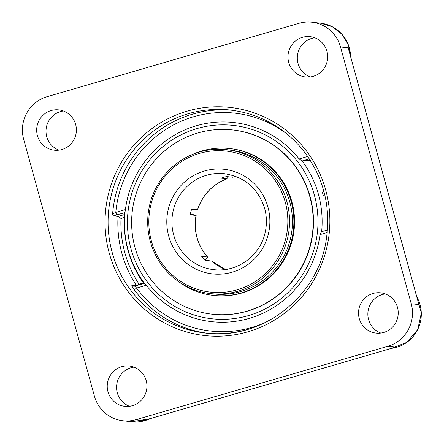 <?xml version="1.0" encoding="UTF-8"?>
<svg xmlns="http://www.w3.org/2000/svg" width="444" height="444" viewBox="0 0 444 444"><rect width="100%" height="100%" fill="white"/><g stroke="black" fill="none" stroke-linecap="round" stroke-linejoin="round"><path stroke-width="0.67" d="M417.543 299.683L418.892 304.595L417.787 300.41M349.434 52.248L348.168 47.819L349.556 52.875M393.911 347.635L393.573 347.724M135.975 419.685A34.432 33.716 96.5 0 1 122.977 420.795A34.432 33.716 96.5 0 1 94.394 396.048L23.665 139.272A34.432 33.716 96.5 0 1 47.02 96.714L298.929 23.316A34.432 33.716 96.5 0 1 311.932 22.2A34.432 33.716 96.5 0 1 340.515 46.953L348.168 47.819L418.892 304.595L411.244 303.724A34.432 33.716 96.5 0 1 387.889 346.281L395.543 347.153L143.628 420.551L135.975 419.685L387.889 346.281M125.419 209.574L115.806 212.371L112.615 214.008L113.264 215.889L124.903 212.609L125.419 209.574A100.172 98.091 96.5 0 1 196.187 125.807A100.172 98.091 96.5 0 1 299.156 158.952L302.075 160.983L309.346 158.863M139.244 284.815A2.575 0.483 73.8 0 0 139.1 284.227A109.618 107.343 96.5 0 1 120.984 218.459L118.037 216.433L113.264 215.889M124.592 214.524L118.037 216.433A112.193 109.862 -83.5 0 0 136.486 285.614L131.979 285.098C131.529 285.375 132.24 286.852 134.11 289.532A112.193 109.862 -83.5 0 0 207.42 333.255M411.244 303.724L340.515 46.953M326.945 51.243A20.274 19.852 96.5 0 1 305.533 76.962A20.274 19.852 96.5 0 1 288.095 54.573A20.274 19.852 96.5 0 1 310.112 36.669A20.274 19.852 96.5 0 1 326.945 51.243M383.744 332.451A20.274 19.852 96.5 0 1 376.09 333.111A20.274 19.852 96.5 0 1 358.652 310.722A20.274 19.852 96.5 0 1 380.669 292.818A20.274 19.852 96.5 0 1 398.174 311.266A20.274 19.852 96.5 0 1 383.744 332.451M107.964 391.752A20.274 19.852 96.5 0 1 129.371 366.039A20.274 19.852 96.5 0 1 146.809 388.422A20.274 19.852 96.5 0 1 124.792 406.327A20.274 19.852 96.5 0 1 107.964 391.752M51.16 110.545A20.274 19.852 96.5 0 1 58.819 109.89A20.274 19.852 96.5 0 1 76.257 132.279A20.274 19.852 96.5 0 1 54.24 150.183A20.274 19.852 96.5 0 1 36.73 131.735A20.274 19.852 96.5 0 1 51.16 110.545M287.701 134.549A109.618 107.343 96.5 0 0 179.559 121.95A109.618 107.343 96.5 0 0 115.806 212.371A2.575 0.483 73.8 0 0 117.005 214.907M327.461 229.981L321.55 231.701L320.002 234.621A100.172 98.091 96.5 0 1 249.234 318.387A100.172 98.091 96.5 0 1 146.259 285.242L144.383 283.328L134.754 286.13L136.647 288.045A2.575 0.361 -36.3 0 1 134.11 289.532M134.754 286.13L133.777 286.214A2.575 2.52 -83.5 0 0 133.783 286.214A2.575 2.52 -83.5 0 0 134.704 286.147M310.339 160.401L309.929 160.523L310.872 161.261M321.55 231.701L327.461 229.975M134.721 286.13L144.383 283.328M309.929 160.523A97.569 7.509 164.6 0 0 302.075 160.983M144.356 283.328A100.938 98.84 -83.5 0 1 128.083 249.894A100.938 98.84 -83.5 0 1 124.892 212.626A97.569 7.509 164.6 0 0 124.72 213.087M63.42 110.994A20.274 19.852 -83.5 0 0 60.495 111.605A20.274 19.852 -83.5 0 0 46.021 130.375A20.274 19.852 -83.5 0 0 58.974 150.139M314.718 37.773A20.274 19.852 -83.5 0 0 298.041 63.448A20.274 19.852 -83.5 0 0 310.267 76.917M133.977 367.138A20.274 19.852 -83.5 0 0 117.299 392.812A20.274 19.852 -83.5 0 0 129.526 406.288M385.27 293.917A20.274 19.852 -83.5 0 0 382.345 294.533A20.274 19.852 -83.5 0 0 367.871 313.303A20.274 19.852 -83.5 0 0 380.824 333.067M210.445 293.584L213.348 293.911A72.411 70.907 -83.5 0 0 281.302 260.628A72.411 70.907 -83.5 0 0 229.692 150.011L226.795 149.684A72.411 70.907 -83.5 0 0 199.45 152.026A72.411 70.907 -83.5 0 0 147.913 227.694A72.411 70.907 -83.5 0 0 210.445 293.584A72.411 70.907 -83.5 0 0 237.795 291.236A72.411 70.907 -83.5 0 0 289.327 215.573A72.411 70.907 -83.5 0 0 226.795 149.684M177.75 280.997A73.882 72.35 -83.5 0 0 213.181 295.371A73.882 72.35 -83.5 0 0 282.517 261.411A73.882 72.35 -83.5 0 0 229.859 148.551A73.882 72.35 -83.5 0 0 192.108 154.617M211.949 314.158L212.243 314.191A92.685 90.765 -83.5 0 0 299.228 271.589A92.685 90.765 -83.5 0 0 233.167 129.998L232.872 129.964A92.685 90.765 -83.5 0 0 145.887 172.572A92.685 90.765 -83.5 0 0 211.949 314.158A92.685 90.765 -83.5 0 0 298.934 271.556A92.685 90.765 -83.5 0 0 232.872 129.964M213.181 295.371L213.858 295.449A73.882 72.35 -83.5 0 0 283.194 261.488A73.882 72.35 -83.5 0 0 230.536 148.629L229.859 148.551M225.569 269.491L211.61 261.011L205.705 260.323A48.279 47.28 -83.5 0 1 201.643 256.299L207.553 256.987L205.455 260.106M190.393 213.886L196.143 215.457L190.215 214.796A48.279 47.28 -83.5 0 1 191.614 209.174L197.541 209.84C202.653 194.766 212.498 184.421 227.073 178.804L221.162 178.149A48.279 47.28 -83.5 0 1 226.623 176.557L232.567 177.2M227.15 176.618L227.073 178.804M199.539 153.385A70.962 69.492 96.5 0 1 285.681 238.817A70.962 69.492 96.5 0 1 169.769 272.594A70.962 69.492 96.5 0 1 199.539 153.385M321.65 231.668A100.938 98.84 -83.5 0 0 318.453 194.428A100.938 98.84 -83.5 0 0 302.17 160.972M325.014 195.876A2.209 2.209 0 0 1 323.998 196.004A2.042 0.627 -106.8 0 1 322.844 194.061A2.042 0.627 -106.8 0 1 322.827 192.124A2.042 0.627 -106.8 0 1 322.949 192.074M196.953 128.594A97.275 95.255 96.5 0 1 315.024 245.699A97.275 95.255 96.5 0 1 156.144 291.997A97.275 95.255 96.5 0 1 196.953 128.594M311.932 22.2L320.751 23.205A34.432 33.716 96.5 0 1 349.334 47.952A34.432 33.716 96.5 0 1 350.577 56.405M149.894 418.736A34.432 33.716 96.5 0 1 131.796 421.8L122.977 420.795M247.68 329.404A112.193 109.862 96.5 0 1 205.306 333.039A112.193 109.862 96.5 0 1 108.419 230.947A112.193 109.862 96.5 0 1 188.267 113.714A112.193 109.862 96.5 0 1 230.636 110.079A112.193 109.862 96.5 0 1 235.27 110.706M187.063 111.178A114.768 112.388 -83.5 0 0 138.917 303.968A114.768 112.388 -83.5 0 0 326.379 249.35A114.768 112.388 -83.5 0 0 187.063 111.178M232.745 110.34A112.193 109.862 -83.5 0 0 112.615 214.008M307.725 156.454L299.156 158.952M131.979 285.098A2.575 2.52 -83.5 0 0 133.777 286.214M266.406 321.989A109.618 107.343 96.5 0 1 136.647 288.045L146.259 285.242M320.002 234.621L327.234 232.512M143.412 282.972L139.1 284.227A2.575 0.339 -33.4 0 1 136.935 285.486M120.984 218.459L124.403 217.46M416.811 296.858A34.432 33.716 96.5 0 1 420.063 304.728A34.432 33.716 96.5 0 1 391.375 348.374M232.517 177.217L236.125 176.551A48.279 47.28 -83.5 0 0 232.462 177.223M196.048 215.457A48.279 47.28 -83.5 0 0 207.481 256.959M231.984 268.109A48.279 47.28 96.5 0 1 213.753 269.669A48.279 47.28 96.5 0 1 172.061 225.741A48.279 47.28 96.5 0 1 206.421 175.291A48.279 47.28 96.5 0 1 224.653 173.726C244.855 176.978 258.186 188.534 264.641 208.391C266.855 216.567 266.983 224.792 265.024 233.056C259.94 256.121 236.569 272.766 213.753 269.669M227.001 178.815A48.279 47.28 -83.5 0 0 197.452 209.84M211.544 260.989A48.279 47.28 -83.5 0 0 225.558 269.491M267.954 207.137A52.625 51.532 -83.5 0 0 204.395 171.012A52.625 51.532 -83.5 0 0 168.703 236.058A52.625 51.532 -83.5 0 0 232.262 272.183A52.625 51.532 -83.5 0 0 267.954 207.137M418.259 302.114L348.912 50.35M144.689 420.252L394.561 347.447M230.636 110.079C259.235 113.714 282.989 126.612 301.887 148.773C323.199 175.491 331.307 205.944 326.207 240.126C317.898 297.247 261.233 340.764 205.306 333.039M320.751 23.205L332.301 26.729L341.88 34.171L348.257 44.572L350.638 56.61M149.983 418.709L131.796 421.8M416.772 296.725L421.35 312.964L417.776 329.504L406.904 342.341L391.358 348.379M207.57 257.004C197.369 245.033 193.562 231.185 196.143 215.457M124.758 212.648A104.273 104.273 0 0 0 143.778 283.494M323.97 191.619A2.209 2.209 0 0 0 322.827 192.124"/></g></svg>
